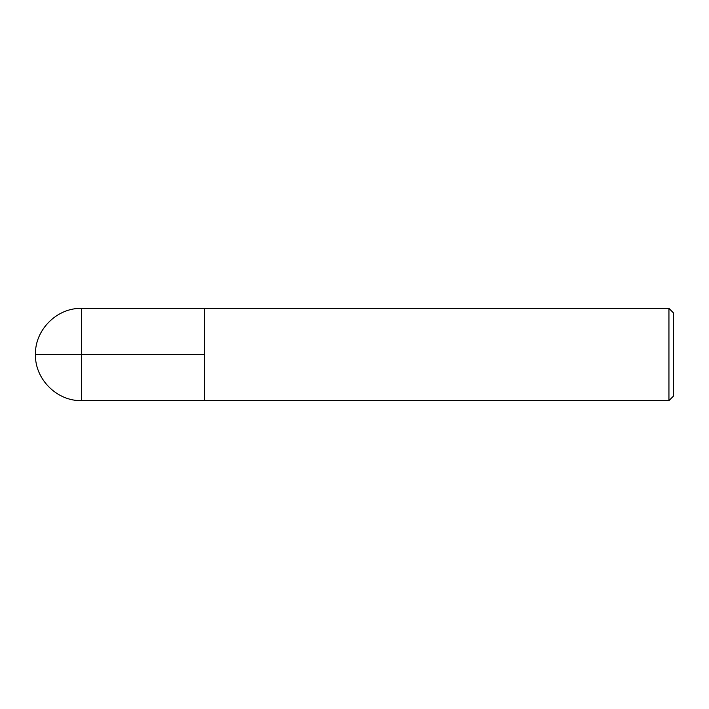 <?xml version="1.0" encoding="UTF-8"?>
<svg xmlns="http://www.w3.org/2000/svg" width="709" height="709" viewBox="0 0 709 709"><rect width="100%" height="100%" fill="white"/><g stroke="black" fill="none" stroke-linecap="round" stroke-linejoin="round"><path stroke-width="1.06" d="M668.941 308.371L673.55 312.988L673.55 396.012L668.941 400.629L668.941 308.371L81.579 308.371C56.95 307.724 34.794 329.871 35.45 354.5L204.582 354.5M81.579 308.371L81.579 400.629L204.582 400.629L204.582 308.371L204.582 400.629L668.941 400.629M81.579 400.629C56.95 401.276 34.794 379.129 35.45 354.5"/></g></svg>

